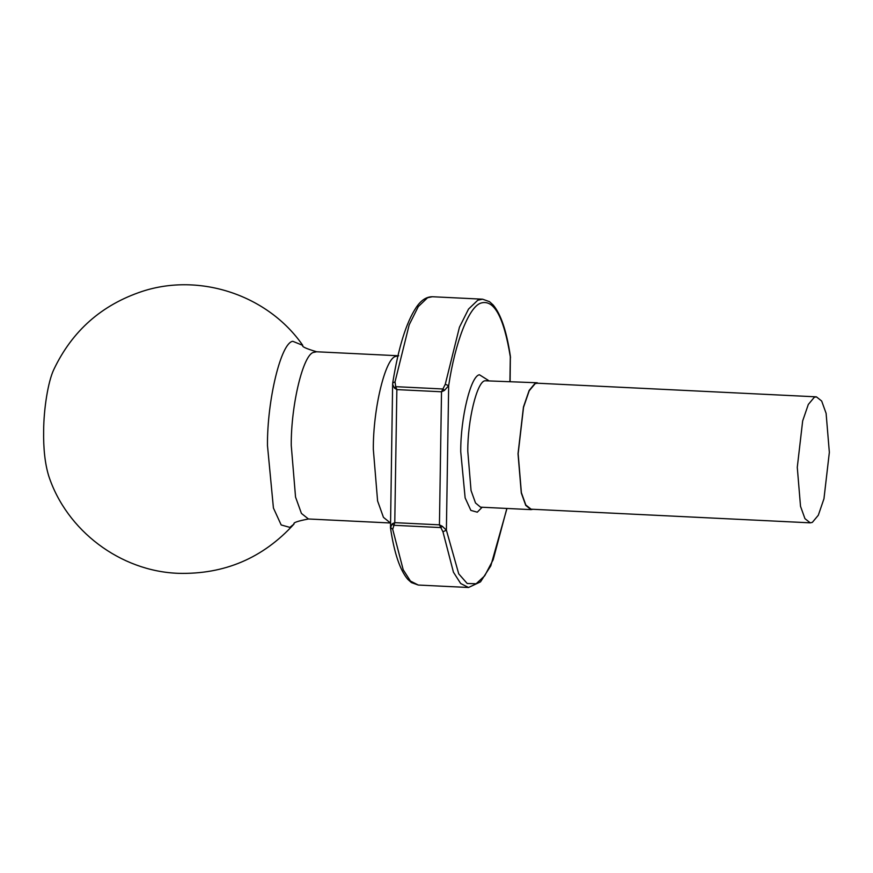 <?xml version="1.0" encoding="UTF-8"?>
<svg xmlns="http://www.w3.org/2000/svg" width="873" height="873" viewBox="0 0 873 873"><rect width="100%" height="100%" fill="white"/><g stroke="black" fill="none" stroke-linecap="round" stroke-linejoin="round"><path stroke-width="1.31" d="M390.493 527.903L392.621 384.306L394.367 387.994L396.855 389.598L395.731 386.674L394.367 387.994M392.228 523.822L390.569 527.423L392.708 529.322L394.771 522.654L392.228 523.822L393.559 525.273L440.92 527.587L442.295 526.266L439.435 524.837L442.949 531.777L446.387 530.151L442.295 526.266M444.433 390.438L448.667 385.637L445.263 384.316L441.52 391.781L444.433 390.438L443.102 388.987L395.731 386.674L395.022 381.861L392.839 382.909L392.621 384.306L392.774 382.647M445.263 384.316L459.449 327.2L468.55 309.053L477.804 300.203L482.605 299.188L489.502 301.665L493.125 304.939C500.906 314.138 506.656 331.238 510.367 356.249L510.476 357.941M48.659 475.752C44.992 463.607 43.323 448.526 43.65 430.509C43.748 409.546 47.917 381.763 53.842 369.475C72.208 330.9 101.672 304.863 142.223 291.396C200.037 272.398 268.164 295.281 302.767 345.37L292.782 341.299C281.041 342.653 267.127 399.965 267.465 445.492L273.424 508.021L281.182 524.957L289.858 527.379L294.048 524.007C262.959 558.131 224.35 574.565 178.212 573.321C120.43 571.248 66.599 530.708 48.648 475.741M814.302 397.291L816.397 396.844L821.679 401.034L826.109 413.366L829.35 452.345L823.959 498.767L818.307 515.245L812.337 522.392L810.242 522.84L804.95 518.649L800.519 506.318L797.278 467.339L802.669 420.906L808.322 404.439L814.302 397.291M810.242 522.84L531.1 509.199L525.819 505.02L521.377 492.678L518.147 453.698L523.538 407.276L529.191 390.798L535.16 383.651L537.255 383.203L816.397 396.844M532.956 509.286L531.079 509.636L525.764 505.423L521.29 492.994L518.027 453.753L523.462 407.004L529.158 390.427L535.171 383.225L539.11 383.302M394.771 522.654L396.855 389.598L441.52 391.781L439.435 524.837L394.771 522.654M506.853 508.446L493.169 559.735L484.701 575.82L476.145 583.753L467.208 583.502L458.729 573.856L446.387 530.151L448.667 385.637C455.149 342.402 468.659 307.471 480.554 303.193C493.834 298.752 503.754 316.626 510.312 356.806L509.919 381.436M390.504 527.979C394.214 552.991 399.965 570.091 407.746 579.29L411.379 582.564L418.276 585.041L410.43 581.047L403.206 569.763L392.708 529.322M418.276 585.041L468.517 587.496L460.671 583.502L453.447 572.219L442.949 531.777M395.022 381.861L409.208 324.745L418.298 306.598L427.563 297.748L432.353 296.733C426.373 296.744 421.004 300.29 416.257 307.361C406.283 322.323 398.448 347.399 392.774 382.592M480.543 507.158L475.512 502.968L471.049 490.539L467.786 451.297C467.557 420.48 476.974 381.687 484.919 380.77L537.277 382.778M482.169 507.246L477.269 512.189L470.863 510.389L465.134 497.883L460.737 451.712C460.486 418.091 470.765 375.772 479.43 374.768L488.367 380.388M390.449 522.992L383.454 517.351L377.594 500.949L373.328 449.344C373.022 408.706 385.44 357.581 395.916 356.359L397.957 355.791M390.526 522.992L308.453 518.988L301.436 513.433L295.543 497.064L291.244 445.328C290.938 404.701 303.368 353.565 313.833 352.354L316.615 351.764L398.688 355.78M482.605 299.188L432.353 296.733M510.367 356.249L510.105 381.446M480.837 507.18L531.079 509.636M468.517 587.496L480.51 581.865L490.79 565.868L506.962 508.457M316.615 351.764C306.128 348.665 301.512 346.537 302.767 345.37M308.453 518.988C297.704 521.05 292.902 522.72 294.048 524.007"/></g></svg>
